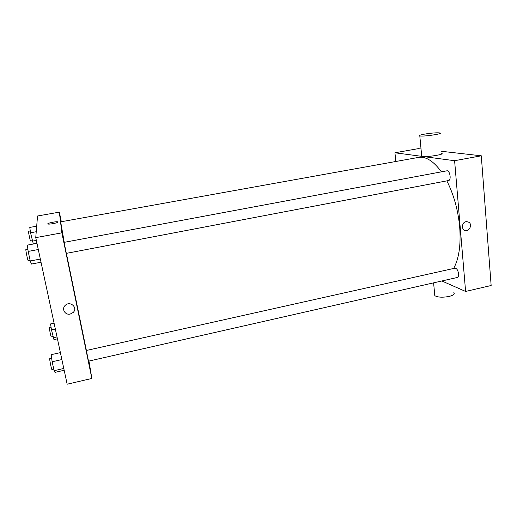 <?xml version="1.0" encoding="UTF-8"?>
<svg xmlns="http://www.w3.org/2000/svg" width="517" height="517" viewBox="0 0 517 517"><rect width="100%" height="100%" fill="white"/><g stroke="black" fill="none" stroke-linecap="round" stroke-linejoin="round"><path stroke-width="0.78" d="M395.822 161.491L394.936 152.78L418.247 148.657L421.032 148.974M441.415 151.281L481.282 155.804L491.15 285.507L465.604 291.452L441.861 280.977M462.192 226.969C463.019 222.09 465.371 220.591 469.249 222.472C473.294 226.084 466.961 233.729 463.329 229.613L462.192 226.969C463.012 222.09 465.365 220.591 469.249 222.465L469.249 222.465C473.294 226.084 466.961 233.729 463.322 229.613M394.936 152.78L454.605 160.703L481.282 155.804M454.605 160.703L465.604 291.452M458.566 273.823C458.689 275.916 458.256 277.131 457.267 277.48L88.504 361.157L86.352 350.481L454.986 268.168C456.782 268.342 457.972 270.229 458.566 273.823M448.569 180.53C451.619 180.207 449.835 170.015 446.862 170.823L64.082 242.357L66.325 253.369L448.569 180.53M446.83 180.86C453.81 194.65 458.101 210.109 459.703 227.234C460.983 245.077 458.954 258.823 453.635 268.472M64.244 242.324L60.67 221.845L418.395 157.427C425.808 156.212 433.479 161.013 441.402 171.844M441.589 153.297C445.945 154.402 425.039 157.543 421.717 156.283L421.652 155.552M453.829 292.616C455.044 294.018 453.493 295.291 449.189 296.422C442.597 297.63 437.802 297.378 434.803 295.679L434.648 294.031M424.929 134.058C420.34 134.885 418.634 135.499 419.804 135.906C423.119 136.831 444.155 133.703 439.799 132.934C436.755 132.611 431.798 132.985 424.929 134.058M86.391 350.474L66.376 253.362M61.323 221.722L59.352 212.138L61.859 232.837L91.852 378.457L88.956 361.06M59.352 212.138L37.534 215.996L35.751 237.639L61.859 232.837M35.751 237.639L67.158 384.209L91.852 378.457M73.214 312.436L70.228 314.065C65.11 315.396 61.297 308.836 65.22 305.392C70.021 300.409 78.222 307.693 73.214 312.436L70.228 314.065C65.11 315.396 61.297 308.836 65.22 305.392M58.078 222C58.447 222.73 49.729 224.514 48.133 224.029C45.748 223.57 55.881 221.257 57.794 221.819L58.078 222L57.794 221.819C55.881 221.263 45.748 223.57 48.133 224.029M54.078 323.177L50.569 323.926L51.461 329.865L53.942 339.591L57.432 338.829M51.461 329.865L55.332 329.038M53.161 337.769L57.025 336.929M52.902 336.561L51.241 336.922C50.97 337.233 48.979 327.3 49.348 327.474L51.047 327.112M36.694 226.181L29.779 227.422L30.529 232.766L33.346 244.005M30.529 232.766L36.235 231.732M32.338 241.155L36.345 240.418M32.241 240.689L30.542 241C30.257 241.316 28.138 231.073 28.525 231.261L30.277 230.944M60.386 352.626L51.138 354.681L52.159 361.745L54.104 370.683L54.983 372.376L64.173 370.282M52.159 361.745L61.878 359.567M54.104 370.683L63.785 368.479M53.749 369.048L51.887 369.468C51.526 369.836 49.283 358.462 49.755 358.656L51.648 358.229M36.972 243.333L27.323 245.123L28.164 251.424L30.244 260.988L31.44 264.071L41.024 262.229M28.164 251.424L38.297 249.517M30.244 260.988L40.345 259.062M30.089 260.277L28.196 260.633C27.815 261.007 25.391 249.291 25.902 249.491L27.86 249.123M434.803 295.679L433.601 282.851M419.804 135.906L421.717 156.283"/></g></svg>
